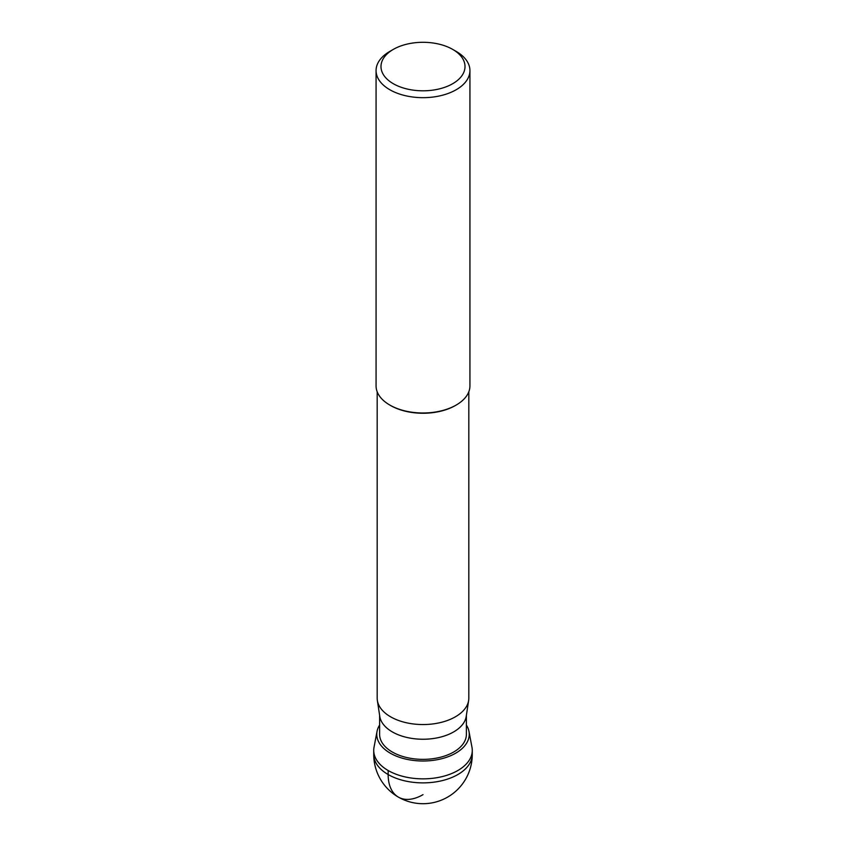 <?xml version="1.0" encoding="UTF-8"?>
<svg xmlns="http://www.w3.org/2000/svg" width="846" height="846" viewBox="0 0 846 846"><rect width="100%" height="100%" fill="white"/><g stroke="black" fill="none" stroke-linecap="round" stroke-linejoin="round"><path stroke-width="1.27" d="M373.731 754.431L373.731 750.402A49.269 28.447 0 0 0 404.145 776.681A49.269 28.447 0 0 0 457.845 770.516A49.269 28.447 0 0 0 472.269 750.402L472.269 754.431A49.269 28.447 180 0 1 457.845 774.545A49.269 28.447 180 0 1 404.145 780.71A49.269 28.447 180 0 1 373.731 754.431A49.269 49.269 0 0 0 447.64 797.101A49.269 49.269 0 0 0 472.269 754.431M379.611 725.064A46.244 26.702 0 0 0 377.03 731.409A46.244 26.702 0 0 0 403.003 758.386A46.244 26.702 0 0 0 455.698 753.183A46.244 26.702 0 0 0 468.97 731.409A46.244 26.702 0 0 0 466.389 725.064M468.97 731.409L471.983 747.314A49.269 28.447 180 0 1 457.845 770.516A49.269 28.447 180 0 1 401.691 776.057A49.269 28.447 180 0 1 374.017 747.314L377.03 731.409M466.389 715.293L466.389 734.307A43.389 25.052 180 0 1 453.678 752.02A43.389 25.052 180 0 1 406.397 757.456A43.389 25.052 180 0 1 379.611 734.307L379.611 715.293M377.348 700.414L379.78 716.382A43.389 25.052 0 0 0 408.163 737.733A43.389 25.052 0 0 0 453.678 731.906A43.389 25.052 0 0 0 466.22 716.382L468.652 700.414A45.821 26.459 180 0 1 455.402 716.805A45.821 26.459 180 0 1 407.338 722.96A45.821 26.459 180 0 1 377.348 700.414A45.821 26.459 180 0 1 377.179 698.098L377.179 391.751M389.816 51.416L393.295 49.406A42.004 24.248 0 0 0 393.295 83.701A42.004 24.248 0 0 0 452.705 83.701A42.004 24.248 0 0 0 452.705 49.406A42.004 24.248 0 0 0 393.295 49.406L389.816 51.416A46.932 27.093 0 0 0 376.068 70.578A46.932 27.093 0 0 0 405.044 95.609A46.932 27.093 0 0 0 456.184 89.739A46.932 27.093 0 0 0 469.932 70.578L469.932 385.892A46.932 27.093 180 0 1 456.184 405.054A46.932 27.093 180 0 1 389.816 405.054L390.598 405.509A45.821 26.459 0 0 0 455.402 405.509L456.184 405.054L455.402 405.509M389.816 405.054A46.932 27.093 180 0 1 376.068 385.892L376.068 70.578M469.932 70.578A46.932 27.093 0 0 0 456.184 51.416L452.705 49.406M468.821 391.751L468.821 698.098A45.821 26.459 180 0 1 468.652 700.414M388.155 770.516L388.155 774.545A49.269 28.447 120 0 0 423 794.658"/></g></svg>
